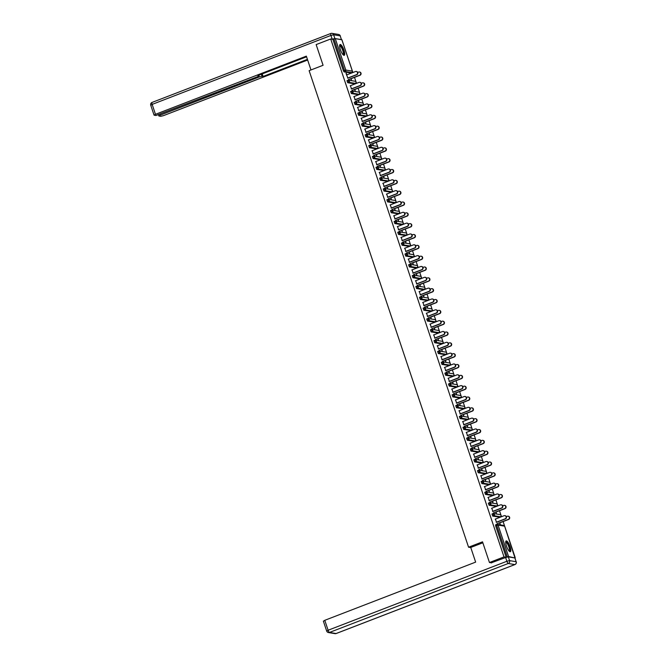 <?xml version="1.0" encoding="UTF-8"?>
<svg xmlns="http://www.w3.org/2000/svg" width="667" height="667" viewBox="0 0 667 667"><rect width="100%" height="100%" fill="white"/><g stroke="black" fill="none" stroke-linecap="round" stroke-linejoin="round"><path stroke-width="1" d="M510.072 546.623A5.786 1.601 68.9 0 0 506.186 540.929A5.786 1.601 68.9 0 0 506.453 546.015A5.786 1.601 68.9 0 0 510.347 551.717A5.786 1.601 68.9 0 0 510.072 546.623M343.98 50.225A5.786 1.601 68.9 0 0 340.087 44.522A5.786 1.601 68.9 0 0 340.362 49.616A5.786 1.601 68.9 0 0 344.255 55.311A5.786 1.601 68.9 0 0 343.98 50.225M515.308 558.963L503.126 521.561M501.501 516.708L499.5 510.73M497.882 505.869L495.881 499.891M494.255 495.039L492.254 489.061M490.629 484.209L488.628 478.222M487.002 473.37L485.001 467.392M483.375 462.539L481.374 456.562M479.756 451.709L477.755 445.723M476.13 440.87L474.129 434.892M472.503 430.04L470.502 424.054M468.876 419.201L466.875 413.223M465.258 408.371L463.257 402.393M461.631 397.54L459.63 391.554M458.004 386.702L456.003 380.724M454.377 375.871L452.376 369.893M450.759 365.032L448.758 359.054M447.132 354.202L445.131 348.224M443.505 343.372L441.504 337.385M439.878 332.533L437.877 326.555M436.251 321.702L434.25 315.724M432.633 310.872L430.632 304.886M429.006 300.033L427.005 294.055M425.379 289.203L423.378 283.225M421.752 278.364L419.751 272.386M418.134 267.534L416.133 261.556M414.507 256.703L412.506 250.717M410.88 245.865L408.879 239.887M407.254 235.034L405.253 229.056M403.635 224.195L401.634 218.217M400.008 213.365L398.007 207.387M396.381 202.535L394.38 196.548M392.755 191.696L390.754 185.718M389.128 180.865L387.127 174.887M385.509 170.035L383.508 164.049M381.883 159.196L379.882 153.218M378.256 148.366L376.255 142.388M374.629 137.527L372.628 131.549M371.01 126.697L369.009 120.719M367.384 115.866L365.383 109.88M363.757 105.027L361.756 99.049M360.13 94.197L358.129 88.219M356.512 83.358L354.51 77.38M352.885 72.528L342.304 40.92M491.696 562.898L489.453 562.523L482.524 541.829L468.567 547.207L470.785 547.582M468.567 547.207L309.121 70.669L323.078 65.283L316.15 44.589L330.707 38.978L332.875 39.345L343.405 70.802L344.464 70.394L333.942 38.928L332.875 39.345M333.942 38.928L335.284 38.603L341.879 39.795M489.453 562.523L504.002 556.903L330.707 38.978M514.791 557.954L508.579 556.536L506.178 557.27L504.002 556.903M347.849 77.997L346.015 73.378M350.842 78.631L351.426 80.374L351.142 78.681M346.807 74.871L346.273 73.278M499.375 517.142L492.721 516.075L491.971 513.999L492.996 513.623M506.178 557.27L495.648 525.813L495.598 524.829L496.615 524.454M350.759 72.961L344.097 71.903L343.405 70.802M491.796 508.221L492.846 511.347M495.839 511.973L496.415 513.715L496.14 512.023M492.129 495.473L485.468 494.414L484.726 492.329L485.743 491.954M484.55 486.551L485.593 489.678M488.586 490.303L489.47 492.096L488.886 490.353M484.876 473.812L478.222 472.745L477.472 470.66L478.497 470.285M477.297 464.882L478.347 468.009M481.332 468.643L482.224 470.435L481.641 468.693M477.63 452.143L470.969 451.075L470.218 448.999L471.244 448.616M470.052 443.213L471.094 446.34M474.087 446.973L474.971 448.766L474.387 447.023M470.377 430.473L463.723 429.406L462.973 427.33L463.999 426.955M462.798 421.552L463.848 424.671M466.833 425.304L467.717 427.097L467.142 425.354M463.131 408.804L456.47 407.745L455.719 405.661L456.745 405.286M455.553 399.883L456.595 403.01M459.588 403.635L460.172 405.378L459.888 403.685M455.878 387.143L449.224 386.076L448.474 383.992L449.491 383.617M448.299 378.214L449.35 381.341M452.334 381.974L453.218 383.767L452.643 382.024M448.633 365.474L441.971 364.407L441.221 362.331L442.246 361.948M441.054 356.545L442.096 359.671M445.089 360.305L445.973 362.098L445.389 360.355M441.379 343.805L434.726 342.738L433.975 340.662L434.992 340.278M433.8 334.884L434.842 338.002M437.835 338.636L438.419 340.378L438.136 338.686M434.134 322.136L427.472 321.077L426.722 318.993L427.747 318.618M426.547 313.215L427.597 316.341M430.59 316.967L431.174 318.709L430.89 317.017M426.88 300.475L420.227 299.408L419.476 297.324L420.493 296.948M419.301 291.546L420.343 294.672M423.337 295.298L423.92 297.04L423.637 295.356M419.635 278.806L412.973 277.739L412.223 275.663L413.248 275.279M412.048 269.877L413.098 273.003M416.091 273.637L416.975 275.429L416.391 273.687M412.381 257.137L405.719 256.07L404.977 253.994L405.995 253.61M404.802 248.216L405.844 251.334M408.838 251.968L409.721 253.76L409.138 252.018M405.127 235.468L398.474 234.4L397.724 232.324L398.749 231.949M397.549 226.547L398.599 229.673M401.592 230.298L402.476 232.091L401.893 230.348M397.882 213.799L391.221 212.74L390.478 210.655L391.496 210.28M390.303 204.877L391.346 208.004M394.339 208.629L395.223 210.422L394.639 208.679M390.629 192.138L383.975 191.07L383.225 188.994L384.25 188.611M383.05 183.208L384.1 186.335M387.093 186.968L387.669 188.711L387.394 187.018M383.383 170.469L376.722 169.401L375.98 167.325L376.997 166.942M375.804 161.539L376.847 164.666M379.84 165.299L380.423 167.042L380.14 165.349M376.13 148.799L369.476 147.732L368.726 145.656L369.751 145.281M368.551 139.878L369.601 142.996M372.586 143.63L373.17 145.373L372.895 143.68M368.884 127.13L362.223 126.071L361.472 123.987L362.498 123.612M361.306 118.209L362.348 121.336M365.341 121.961L365.925 123.703L365.641 122.011M361.631 105.469L354.977 104.402L354.227 102.318L355.253 101.943M354.052 96.54L355.102 99.666M358.087 100.3L358.971 102.093L358.396 100.35M354.385 83.8L347.724 82.733L346.973 80.657L347.999 80.273M354.469 89.461L355.353 91.254L354.769 89.511M350.425 85.709L351.476 88.836M358.004 94.631L351.351 93.563L350.6 91.487L351.626 91.112M361.714 111.131L362.598 112.923L362.014 111.181M357.679 107.379L358.721 110.497M365.258 116.3L358.596 115.233L357.854 113.157L358.871 112.773M368.968 132.8L369.551 134.542L369.268 132.85M364.924 129.039L365.975 132.166M372.511 137.969L365.849 136.902L365.099 134.826L366.125 134.442M376.213 154.469L376.797 156.203L376.513 154.519M372.178 150.709L373.22 153.835M379.756 159.638L373.103 158.571L372.353 156.487L373.37 156.111M383.467 176.13L384.05 177.872L383.767 176.18M379.431 172.378L380.473 175.504M387.01 181.299L380.348 180.24L379.598 178.156L380.624 177.781M390.712 197.799L391.296 199.541L391.012 197.849M386.677 194.047L387.719 197.165M394.255 202.968L387.602 201.901L386.852 199.825L387.869 199.441M397.966 219.468L398.549 221.211L398.266 219.518M393.93 215.708L394.972 218.834M401.509 224.637L394.847 223.57L394.097 221.494L395.122 221.111M405.211 241.137L406.095 242.93L405.519 241.187M401.175 237.377L402.226 240.504M408.754 246.306L402.101 245.239L401.351 243.155L402.376 242.78M412.464 262.798L413.348 264.591L412.765 262.848M408.429 259.046L409.471 262.173M416.008 267.967L409.346 266.908L408.596 264.824L409.621 264.449M419.71 284.467L420.293 286.21L420.018 284.517M415.674 280.715L416.725 283.834M423.253 289.636L416.6 288.569L415.849 286.493L416.875 286.118M426.963 306.136L427.547 307.879L427.264 306.186M422.928 302.376L423.97 305.503M430.507 311.306L423.845 310.238L423.103 308.162L424.12 307.779M434.217 327.805L434.792 329.548L434.517 327.856M430.173 324.045L431.224 327.172M437.752 332.975L431.099 331.908L430.348 329.832L431.374 329.448M441.462 349.466L442.346 351.259L441.762 349.516M437.427 345.714L438.469 348.841M445.006 354.636L438.344 353.577L437.602 351.492L438.619 351.117M448.716 371.135L449.291 372.878L449.016 371.185M444.672 367.384L445.723 370.51M452.251 376.305L445.598 375.238L444.847 373.161L445.873 372.786M455.961 392.805L456.545 394.547L456.261 392.855M451.926 389.044L452.968 392.171M459.505 397.974L452.843 396.907L452.101 394.831L453.118 394.447M463.215 414.474L463.798 416.216L463.515 414.524M459.171 410.714L460.222 413.84M466.758 419.643L460.097 418.576L459.346 416.5L460.372 416.116M470.46 436.135L471.044 437.877L470.76 436.193M466.425 432.383L467.467 435.509M474.004 441.304L467.35 440.245L466.6 438.161L467.617 437.785M477.714 457.804L478.598 459.596L478.014 457.854M473.67 454.052L474.721 457.178M481.257 462.973L474.596 461.906L473.845 459.83L474.871 459.455M484.959 479.473L485.843 481.266L485.259 479.523M480.924 475.721L481.966 478.839M488.502 484.642L481.849 483.575L481.099 481.499L482.116 481.115M492.213 501.142L493.096 502.935L492.513 501.192M488.177 497.382L489.219 500.508M495.756 506.311L489.094 505.244L488.344 503.168L489.37 502.785M499.458 522.811L500.342 524.604L499.758 522.861M495.423 519.051L496.465 522.178M356.378 71.494A1.667 1.584 99.5 0 1 356.778 74.721L356.478 74.671A1.667 1.584 -80.5 0 0 356.236 71.461A1.667 1.584 -80.5 0 0 355.436 71.544L346.548 74.971M356.778 74.721L347.899 78.147M356.478 74.671L347.599 78.097M359.605 72.036A1.667 1.584 99.5 0 1 360.005 75.263L359.705 75.213A1.667 1.584 -80.5 0 0 359.455 72.003A1.667 1.584 -80.5 0 0 358.654 72.086L357.704 72.453M348.374 79.581L359.705 75.213M350.892 78.781L360.005 75.263M339.611 45.648A5.002 1.384 -111.1 0 1 341.812 47.282A5.002 1.384 -111.1 0 1 343.78 52.693A5.002 1.384 -111.1 0 1 343.138 54.794M342.946 54.586A4.636 1.284 68.9 0 0 342.971 54.577A4.636 1.284 68.9 0 0 343.288 52.635A4.636 1.284 68.9 0 0 341.671 47.982A4.636 1.284 68.9 0 0 339.636 45.931A4.636 1.284 68.9 0 0 339.611 45.94M343.922 55.319A5.745 1.592 68.9 0 0 344.097 53.077A5.745 1.592 68.9 0 0 342.296 47.691A5.745 1.592 68.9 0 0 339.837 44.739M505.711 542.054A5.002 1.384 -111.1 0 1 508.304 544.405A5.002 1.384 -111.1 0 1 509.88 549.174A5.002 1.384 -111.1 0 1 509.238 551.2M509.038 550.984A4.636 1.284 68.9 0 0 509.071 550.975A4.636 1.284 68.9 0 0 507.929 544.697A4.636 1.284 68.9 0 0 505.736 542.329A4.636 1.284 68.9 0 0 505.703 542.346M510.013 551.726A5.745 1.592 68.9 0 0 508.387 544.097A5.745 1.592 68.9 0 0 505.928 541.145M310.972 69.952L306.345 56.128L155.478 114.324L154.069 115.149L155.945 115.508L257.662 76.655L259.079 75.83L258.779 75.229M306.57 56.795L257.871 75.579L258.963 75.763M334.884 38.528L341.446 39.628L340.195 35.876L333.633 34.776L334.884 38.528L332.108 39.211M160.013 114.324L160.28 115.133L158.988 116.016L160.747 116.308L163.44 115.658L307.654 60.022M261.322 74.254L261.998 76.28L263.09 76.455L307.429 59.355M261.998 76.28L259.313 76.93L258.996 75.98M160.28 115.133L259.313 76.93M340.312 35.935A2.226 2.226 0 0 0 338.569 34.451A2.226 2.109 -80.5 0 1 340.195 35.876L341.446 39.628M262.231 73.904L263.09 76.455M482.85 542.788L470.744 547.457L475.646 562.114L324.779 620.31L328.106 630.24L506.887 561.272L505.628 557.52L491.271 562.823M514.882 557.971L508.321 556.87L509.571 560.622L516.141 561.722L514.882 557.971L516.141 561.722A2.226 2.109 -80.5 0 1 514.841 564.574L508.279 563.473L329.498 632.441L336.06 633.542L514.841 564.574A2.226 0.617 68.9 0 0 514.949 564.565A2.226 0.617 68.9 0 0 515.041 564.482M323.487 621.194L324.779 620.31M505.628 557.52L508.321 556.87M360.005 82.333A1.667 1.584 99.5 0 1 360.405 85.551L360.105 85.501A1.667 1.584 -80.5 0 0 359.855 82.299A1.667 1.584 -80.5 0 0 359.054 82.374L350.175 85.801M360.405 85.551L351.526 88.978M360.105 85.501L351.226 88.928M363.632 93.163A1.667 1.584 99.5 0 1 364.032 96.39L363.732 96.34A1.667 1.584 -80.5 0 0 363.482 93.13A1.667 1.584 -80.5 0 0 362.681 93.213L353.802 96.64M364.032 96.39L355.144 99.817M363.732 96.34L354.844 99.767M367.259 103.994A1.667 1.584 99.5 0 1 367.659 107.22L367.35 107.17A1.667 1.584 -80.5 0 0 367.108 103.96A1.667 1.584 -80.5 0 0 366.308 104.044L357.429 107.47M367.659 107.22L358.771 110.647M367.35 107.17L358.471 110.597M370.885 114.832A1.667 1.584 99.5 0 1 371.277 118.051L370.977 118.001A1.667 1.584 -80.5 0 0 370.735 114.799A1.667 1.584 -80.5 0 0 369.935 114.882L361.047 118.309M371.277 118.051L362.398 121.477M370.977 118.001L362.098 121.427M374.504 125.663A1.667 1.584 99.5 0 1 374.904 128.889L374.604 128.839A1.667 1.584 -80.5 0 0 374.354 125.629A1.667 1.584 -80.5 0 0 373.562 125.713L364.674 129.14M374.904 128.889L366.025 132.316M374.604 128.839L365.724 132.266M363.232 82.866A1.667 1.584 99.5 0 1 363.632 86.093L363.332 86.043A1.667 1.584 -80.5 0 0 363.081 82.833A1.667 1.584 -80.5 0 0 362.281 82.916L361.331 83.283M352.001 90.412L363.332 86.043M354.519 89.611L363.632 86.093M366.858 93.705A1.667 1.584 99.5 0 1 367.259 96.932L366.95 96.882A1.667 1.584 -80.5 0 0 366.708 93.672A1.667 1.584 -80.5 0 0 365.908 93.755L364.957 94.122M355.628 101.251L366.95 96.882M358.137 100.442L367.259 96.932M370.477 104.536A1.667 1.584 99.5 0 1 370.877 107.762L370.577 107.712A1.667 1.584 -80.5 0 0 370.335 104.502A1.667 1.584 -80.5 0 0 369.535 104.586L368.576 104.952M359.255 112.081L370.577 107.712M361.764 111.281L370.877 107.762M374.104 115.374A1.667 1.584 99.5 0 1 374.504 118.593L374.204 118.543A1.667 1.584 -80.5 0 0 373.954 115.341A1.667 1.584 -80.5 0 0 373.161 115.416L372.203 115.791M362.881 122.911L374.204 118.543M365.391 122.111L374.504 118.593M377.73 126.205A1.667 1.584 99.5 0 1 378.131 129.431L377.83 129.381A1.667 1.584 -80.5 0 0 377.58 126.171A1.667 1.584 -80.5 0 0 376.78 126.255L375.829 126.622M366.5 133.75L377.83 129.381M369.018 132.941L378.131 129.431M378.131 136.493A1.667 1.584 99.5 0 1 378.531 139.72L378.231 139.67A1.667 1.584 -80.5 0 0 377.981 136.46A1.667 1.584 -80.5 0 0 377.18 136.543L368.301 139.97M378.531 139.72L369.651 143.147M378.231 139.67L369.343 143.097M381.357 137.035A1.667 1.584 99.5 0 1 381.757 140.262L381.449 140.212A1.667 1.584 -80.5 0 0 381.207 137.002A1.667 1.584 -80.5 0 0 380.407 137.085L379.456 137.452M370.127 144.581L381.449 140.212M372.636 143.78L381.757 140.262M381.757 147.332A1.667 1.584 99.5 0 1 382.158 150.559L381.858 150.509A1.667 1.584 -80.5 0 0 381.607 147.299A1.667 1.584 -80.5 0 0 380.807 147.382L371.928 150.809M382.158 150.559L373.27 153.985M381.858 150.509L372.97 153.935M384.984 147.874A1.667 1.584 99.5 0 1 385.376 151.101L385.076 151.042A1.667 1.584 -80.5 0 0 384.834 147.841A1.667 1.584 -80.5 0 0 384.034 147.924L383.075 148.291M373.753 155.411L385.076 151.042M376.263 154.611L385.376 151.101M385.384 158.162A1.667 1.584 99.5 0 1 385.776 161.389L385.476 161.339A1.667 1.584 -80.5 0 0 385.234 158.129A1.667 1.584 -80.5 0 0 384.434 158.212L375.554 161.639M385.776 161.389L376.897 164.816M385.476 161.339L376.597 164.766M388.603 158.704A1.667 1.584 99.5 0 1 389.003 161.931L388.703 161.881A1.667 1.584 -80.5 0 0 388.452 158.671A1.667 1.584 -80.5 0 0 387.66 158.754L386.702 159.121M377.38 166.25L388.703 161.881M379.89 165.449L389.003 161.931M389.003 169.001A1.667 1.584 99.5 0 1 389.403 172.219L389.103 172.169A1.667 1.584 -80.5 0 0 388.853 168.968A1.667 1.584 -80.5 0 0 388.061 169.051L379.173 172.47M389.403 172.219L380.523 175.646M389.103 172.169L380.223 175.596M392.229 169.535A1.667 1.584 99.5 0 1 392.63 172.761L392.329 172.711A1.667 1.584 -80.5 0 0 392.079 169.51A1.667 1.584 -80.5 0 0 391.279 169.585L390.328 169.952M380.999 177.08L392.329 172.711M383.517 176.28L392.63 172.761M392.63 179.832A1.667 1.584 99.5 0 1 393.03 183.058L392.73 183.008A1.667 1.584 -80.5 0 0 392.479 179.798A1.667 1.584 -80.5 0 0 391.679 179.882L382.8 183.308M393.03 183.058L384.15 186.485M392.73 183.008L383.842 186.435M395.856 180.373A1.667 1.584 99.5 0 1 396.256 183.6L395.956 183.55A1.667 1.584 -80.5 0 0 395.706 180.34A1.667 1.584 -80.5 0 0 394.906 180.423L393.955 180.79M384.626 187.919L395.956 183.55M387.135 187.11L396.256 183.6M396.256 190.662A1.667 1.584 99.5 0 1 396.657 193.889L396.356 193.839A1.667 1.584 -80.5 0 0 396.106 190.629A1.667 1.584 -80.5 0 0 395.306 190.712L386.426 194.139M396.657 193.889L387.769 197.315M396.356 193.839L387.469 197.265M399.483 191.204A1.667 1.584 99.5 0 1 399.875 194.43L399.575 194.38A1.667 1.584 -80.5 0 0 399.333 191.171A1.667 1.584 -80.5 0 0 398.532 191.254L397.582 191.621M388.252 198.749L399.575 194.38M390.762 197.949L399.875 194.43M399.883 201.501A1.667 1.584 99.5 0 1 400.283 204.727L399.975 204.669A1.667 1.584 -80.5 0 0 399.733 201.467A1.667 1.584 -80.5 0 0 398.933 201.551L390.053 204.977M400.283 204.727L391.396 208.154M399.975 204.669L391.095 208.096M403.101 202.043A1.667 1.584 99.5 0 1 403.502 205.261L403.202 205.211A1.667 1.584 -80.5 0 0 402.951 202.009A1.667 1.584 -80.5 0 0 402.159 202.093L401.2 202.46M391.879 209.58L403.202 205.211M394.389 208.779L403.502 205.261M403.502 212.331A1.667 1.584 99.5 0 1 403.902 215.558L403.602 215.508A1.667 1.584 -80.5 0 0 403.352 212.298A1.667 1.584 -80.5 0 0 402.56 212.381L393.672 215.808M403.902 215.558L395.022 218.984M403.602 215.508L394.722 218.934M406.728 212.873A1.667 1.584 99.5 0 1 407.128 216.1L406.828 216.05A1.667 1.584 -80.5 0 0 406.578 212.84A1.667 1.584 -80.5 0 0 405.778 212.923L404.827 213.29M395.498 220.418L406.828 216.05M398.016 219.618L407.128 216.1M407.128 223.17A1.667 1.584 99.5 0 1 407.529 226.388L407.229 226.338A1.667 1.584 -80.5 0 0 406.978 223.137A1.667 1.584 -80.5 0 0 406.178 223.212L397.299 226.638M407.529 226.388L398.649 229.815M407.229 226.338L398.349 229.765M410.355 223.703A1.667 1.584 99.5 0 1 410.755 226.93L410.455 226.88A1.667 1.584 -80.5 0 0 410.205 223.67A1.667 1.584 -80.5 0 0 409.405 223.753L408.454 224.12M399.124 231.249L410.455 226.88M401.642 230.448L410.755 226.93M410.755 234A1.667 1.584 99.5 0 1 411.155 237.227L410.855 237.177A1.667 1.584 -80.5 0 0 410.605 233.967A1.667 1.584 -80.5 0 0 409.805 234.05L400.925 237.477M411.155 237.227L402.268 240.654M410.855 237.177L401.968 240.604M413.982 234.542A1.667 1.584 99.5 0 1 414.382 237.769L414.074 237.719A1.667 1.584 -80.5 0 0 413.832 234.509A1.667 1.584 -80.5 0 0 413.031 234.592L412.081 234.959M402.751 242.088L414.074 237.719M405.261 241.279L414.382 237.769M414.382 244.831A1.667 1.584 99.5 0 1 414.782 248.057L414.474 248.007A1.667 1.584 -80.5 0 0 414.232 244.797A1.667 1.584 -80.5 0 0 413.432 244.881L404.552 248.307M414.782 248.057L405.895 251.484M414.474 248.007L405.594 251.434M417.6 245.373A1.667 1.584 99.5 0 1 418.001 248.599L417.7 248.549A1.667 1.584 -80.5 0 0 417.459 245.339A1.667 1.584 -80.5 0 0 416.658 245.423L415.699 245.79M406.378 252.918L417.7 248.549M408.888 252.118L418.001 248.599M418.001 255.669A1.667 1.584 99.5 0 1 418.401 258.888L418.101 258.838A1.667 1.584 -80.5 0 0 417.859 255.636A1.667 1.584 -80.5 0 0 417.058 255.719L408.171 259.146M418.401 258.888L409.521 262.314M418.101 258.838L409.221 262.264M421.227 256.211A1.667 1.584 99.5 0 1 421.627 259.43L421.327 259.38A1.667 1.584 -80.5 0 0 421.077 256.178A1.667 1.584 -80.5 0 0 420.285 256.253L419.326 256.628M410.005 263.748L421.327 259.38M412.514 262.948L421.627 259.43M421.627 266.5A1.667 1.584 99.5 0 1 422.028 269.726L421.727 269.676A1.667 1.584 -80.5 0 0 421.477 266.466A1.667 1.584 -80.5 0 0 420.685 266.55L411.797 269.977M422.028 269.726L413.148 273.153M421.727 269.676L412.848 273.103M424.854 267.042A1.667 1.584 99.5 0 1 425.254 270.268L424.954 270.218A1.667 1.584 -80.5 0 0 424.704 267.008A1.667 1.584 -80.5 0 0 423.904 267.092L422.953 267.459M413.623 274.587L424.954 270.218M416.141 273.778L425.254 270.268M425.254 277.33A1.667 1.584 99.5 0 1 425.654 280.557L425.354 280.507A1.667 1.584 -80.5 0 0 425.104 277.297A1.667 1.584 -80.5 0 0 424.304 277.38L415.424 280.807M425.654 280.557L416.775 283.984M425.354 280.507L416.466 283.934M428.481 277.872A1.667 1.584 99.5 0 1 428.881 281.099L428.573 281.049A1.667 1.584 -80.5 0 0 428.331 277.839A1.667 1.584 -80.5 0 0 427.53 277.922L426.58 278.289M417.25 285.418L428.573 281.049M419.76 284.617L428.881 281.099M428.881 288.169A1.667 1.584 99.5 0 1 429.281 291.396L428.973 291.346A1.667 1.584 -80.5 0 0 428.731 288.136A1.667 1.584 -80.5 0 0 427.931 288.219L419.051 291.646M429.281 291.396L420.393 294.822M428.973 291.346L420.093 294.772M432.108 288.711A1.667 1.584 99.5 0 1 432.499 291.929L432.199 291.879A1.667 1.584 -80.5 0 0 431.958 288.678A1.667 1.584 -80.5 0 0 431.157 288.761L430.198 289.128M420.877 296.248L432.199 291.879M423.387 295.448L432.499 291.929M432.508 298.999A1.667 1.584 99.5 0 1 432.9 302.226L432.6 302.176A1.667 1.584 -80.5 0 0 432.358 298.966A1.667 1.584 -80.5 0 0 431.557 299.049L422.67 302.476M432.9 302.226L424.02 305.653M432.6 302.176L423.72 305.603M435.726 299.541A1.667 1.584 99.5 0 1 436.126 302.768L435.826 302.718A1.667 1.584 -80.5 0 0 435.576 299.508A1.667 1.584 -80.5 0 0 434.784 299.591L433.825 299.958M424.504 307.087L435.826 302.718M427.013 306.286L436.126 302.768M436.126 309.838A1.667 1.584 99.5 0 1 436.526 313.056L436.226 313.006A1.667 1.584 -80.5 0 0 435.976 309.805A1.667 1.584 -80.5 0 0 435.184 309.888L426.296 313.307M436.526 313.056L427.647 316.483M436.226 313.006L427.347 316.433M439.353 310.372A1.667 1.584 99.5 0 1 439.753 313.598L439.453 313.548A1.667 1.584 -80.5 0 0 439.203 310.338A1.667 1.584 -80.5 0 0 438.402 310.422L437.452 310.789M428.122 317.917L439.453 313.548M430.64 317.117L439.753 313.598M439.753 320.669A1.667 1.584 99.5 0 1 440.153 323.895L439.853 323.845A1.667 1.584 -80.5 0 0 439.603 320.635A1.667 1.584 -80.5 0 0 438.803 320.719L429.923 324.145M440.153 323.895L431.274 327.322M439.853 323.845L430.965 327.272M442.98 321.211A1.667 1.584 99.5 0 1 443.38 324.437L443.08 324.387A1.667 1.584 -80.5 0 0 442.83 321.177A1.667 1.584 -80.5 0 0 442.029 321.261L441.079 321.627M431.749 328.756L443.08 324.387M434.259 327.947L443.38 324.437M443.38 331.499A1.667 1.584 99.5 0 1 443.78 334.726L443.48 334.676A1.667 1.584 -80.5 0 0 443.23 331.466A1.667 1.584 -80.5 0 0 442.429 331.549L433.55 334.976M443.78 334.726L434.892 338.152M443.48 334.676L434.592 338.102M446.607 332.041A1.667 1.584 99.5 0 1 446.998 335.268L446.698 335.218A1.667 1.584 -80.5 0 0 446.456 332.008A1.667 1.584 -80.5 0 0 445.656 332.091L444.706 332.458M435.376 339.586L446.698 335.218M437.886 338.786L446.998 335.268M447.007 342.338A1.667 1.584 99.5 0 1 447.399 345.564L447.098 345.506A1.667 1.584 -80.5 0 0 446.857 342.304A1.667 1.584 -80.5 0 0 446.056 342.388L437.177 345.814M447.399 345.564L438.519 348.991M447.098 345.506L438.219 348.933M450.225 342.88A1.667 1.584 99.5 0 1 450.625 346.098L450.325 346.048A1.667 1.584 -80.5 0 0 450.075 342.846A1.667 1.584 -80.5 0 0 449.283 342.93L448.324 343.297M439.003 350.417L450.325 346.048M441.512 349.616L450.625 346.098M450.625 353.168A1.667 1.584 99.5 0 1 451.025 356.395L450.725 356.345A1.667 1.584 -80.5 0 0 450.475 353.135A1.667 1.584 -80.5 0 0 449.683 353.218L440.795 356.645M451.025 356.395L442.146 359.821M450.725 356.345L441.846 359.771M453.852 353.71A1.667 1.584 99.5 0 1 454.252 356.937L453.952 356.887A1.667 1.584 -80.5 0 0 453.702 353.677A1.667 1.584 -80.5 0 0 452.901 353.76L451.951 354.127M442.621 361.256L453.952 356.887M445.139 360.455L454.252 356.937M454.252 364.007A1.667 1.584 99.5 0 1 454.652 367.225L454.352 367.175A1.667 1.584 -80.5 0 0 454.102 363.974A1.667 1.584 -80.5 0 0 453.302 364.049L444.422 367.475M454.652 367.225L445.773 370.652M454.352 367.175L445.473 370.602M457.479 364.541A1.667 1.584 99.5 0 1 457.879 367.767L457.579 367.717A1.667 1.584 -80.5 0 0 457.329 364.507A1.667 1.584 -80.5 0 0 456.528 364.591L455.578 364.957M446.248 372.086L457.579 367.717M448.766 371.286L457.879 367.767M457.879 374.837A1.667 1.584 99.5 0 1 458.279 378.064L457.979 378.014A1.667 1.584 -80.5 0 0 457.729 374.804A1.667 1.584 -80.5 0 0 456.928 374.887L448.049 378.314M458.279 378.064L449.391 381.491M457.979 378.014L449.091 381.441M461.105 375.379A1.667 1.584 99.5 0 1 461.506 378.606L461.197 378.548A1.667 1.584 -80.5 0 0 460.955 375.346A1.667 1.584 -80.5 0 0 460.155 375.429L459.204 375.796M449.875 382.925L461.197 378.548M452.384 382.116L461.506 378.606M461.506 385.668A1.667 1.584 99.5 0 1 461.906 388.894L461.597 388.844A1.667 1.584 -80.5 0 0 461.356 385.634A1.667 1.584 -80.5 0 0 460.555 385.718L451.676 389.144M461.906 388.894L453.018 392.321M461.597 388.844L452.718 392.271M464.724 386.21A1.667 1.584 99.5 0 1 465.124 389.436L464.824 389.386A1.667 1.584 -80.5 0 0 464.582 386.176A1.667 1.584 -80.5 0 0 463.782 386.26L462.823 386.627M453.502 393.755L464.824 389.386M456.011 392.955L465.124 389.436M465.124 396.506A1.667 1.584 99.5 0 1 465.524 399.725L465.224 399.675A1.667 1.584 -80.5 0 0 464.982 396.473A1.667 1.584 -80.5 0 0 464.182 396.557L455.294 399.983M465.524 399.725L456.645 403.151M465.224 399.675L456.345 403.101M468.351 397.048A1.667 1.584 99.5 0 1 468.751 400.267L468.451 400.217A1.667 1.584 -80.5 0 0 468.201 397.015A1.667 1.584 -80.5 0 0 467.4 397.09L466.45 397.465M457.12 404.586L468.451 400.217M459.638 403.785L468.751 400.267M468.751 407.337A1.667 1.584 99.5 0 1 469.151 410.564L468.851 410.513A1.667 1.584 -80.5 0 0 468.601 407.304A1.667 1.584 -80.5 0 0 467.809 407.387L458.921 410.814M469.151 410.564L460.272 413.99M468.851 410.513L459.972 413.94M471.978 407.879A1.667 1.584 99.5 0 1 472.378 411.105L472.078 411.055A1.667 1.584 -80.5 0 0 471.827 407.845A1.667 1.584 -80.5 0 0 471.027 407.929L470.077 408.296M460.747 415.424L472.078 411.055M463.265 414.616L472.378 411.105M472.378 418.167A1.667 1.584 99.5 0 1 472.778 421.394L472.478 421.344A1.667 1.584 -80.5 0 0 472.228 418.134A1.667 1.584 -80.5 0 0 471.427 418.217L462.548 421.644M472.778 421.394L463.898 424.821M472.478 421.344L463.59 424.771M475.604 418.709A1.667 1.584 99.5 0 1 476.005 421.936L475.696 421.886A1.667 1.584 -80.5 0 0 475.454 418.676A1.667 1.584 -80.5 0 0 474.654 418.759L473.703 419.126M464.374 426.255L475.696 421.886M466.883 425.454L476.005 421.936M476.005 429.006A1.667 1.584 99.5 0 1 476.405 432.233L476.096 432.183A1.667 1.584 -80.5 0 0 475.854 428.973A1.667 1.584 -80.5 0 0 475.054 429.056L466.175 432.483M476.405 432.233L467.517 435.659M476.096 432.183L467.217 435.609M479.231 429.548A1.667 1.584 99.5 0 1 479.623 432.766L479.323 432.716A1.667 1.584 -80.5 0 0 479.081 429.515A1.667 1.584 -80.5 0 0 478.281 429.598L477.322 429.965M468.001 437.085L479.323 432.716M470.51 436.285L479.623 432.766M479.631 439.836A1.667 1.584 99.5 0 1 480.023 443.063L479.723 443.013A1.667 1.584 -80.5 0 0 479.481 439.803A1.667 1.584 -80.5 0 0 478.681 439.887L469.793 443.313M480.023 443.063L471.144 446.49M479.723 443.013L470.844 446.44M482.85 440.378A1.667 1.584 99.5 0 1 483.25 443.605L482.95 443.555A1.667 1.584 -80.5 0 0 482.7 440.345A1.667 1.584 -80.5 0 0 481.907 440.428L480.949 440.795M471.627 447.924L482.95 443.555M474.137 447.123L483.25 443.605M483.25 450.675A1.667 1.584 99.5 0 1 483.65 453.893L483.35 453.843A1.667 1.584 -80.5 0 0 483.1 450.642A1.667 1.584 -80.5 0 0 482.308 450.717L473.42 454.144M483.65 453.893L474.771 457.32M483.35 453.843L474.47 457.27M486.476 451.209A1.667 1.584 99.5 0 1 486.877 454.435L486.577 454.385A1.667 1.584 -80.5 0 0 486.326 451.175A1.667 1.584 -80.5 0 0 485.526 451.259L484.576 451.626M475.246 458.754L486.577 454.385M477.764 457.954L486.877 454.435M486.877 461.506A1.667 1.584 99.5 0 1 487.277 464.732L486.977 464.682A1.667 1.584 -80.5 0 0 486.727 461.472A1.667 1.584 -80.5 0 0 485.926 461.556L477.047 464.982M487.277 464.732L478.397 468.159M486.977 464.682L478.089 468.109M490.103 462.048A1.667 1.584 99.5 0 1 490.503 465.274L490.203 465.224A1.667 1.584 -80.5 0 0 489.953 462.014A1.667 1.584 -80.5 0 0 489.153 462.098L488.202 462.464M478.873 469.593L490.203 465.224M481.382 468.784L490.503 465.274M490.503 472.336A1.667 1.584 99.5 0 1 490.904 475.563L490.604 475.513A1.667 1.584 -80.5 0 0 490.353 472.303A1.667 1.584 -80.5 0 0 489.553 472.386L480.674 475.813M490.904 475.563L482.016 478.989M490.604 475.513L481.716 478.939M493.73 472.878A1.667 1.584 99.5 0 1 494.122 476.105L493.822 476.055A1.667 1.584 -80.5 0 0 493.58 472.845A1.667 1.584 -80.5 0 0 492.78 472.928L491.829 473.295M482.499 480.423L493.822 476.055M485.009 479.623L494.122 476.105M494.13 483.175A1.667 1.584 99.5 0 1 494.522 486.401L494.222 486.343A1.667 1.584 -80.5 0 0 493.98 483.141A1.667 1.584 -80.5 0 0 493.18 483.225L484.3 486.652M494.522 486.401L485.643 489.82M494.222 486.343L485.343 489.77M497.349 483.717A1.667 1.584 99.5 0 1 497.749 486.935L497.449 486.885A1.667 1.584 -80.5 0 0 497.198 483.683A1.667 1.584 -80.5 0 0 496.406 483.767L495.448 484.134M486.126 491.254L497.449 486.885M488.636 490.453L497.749 486.935M497.749 494.005A1.667 1.584 99.5 0 1 498.149 497.232L497.849 497.182A1.667 1.584 -80.5 0 0 497.599 493.972A1.667 1.584 -80.5 0 0 496.807 494.055L487.919 497.482M498.149 497.232L489.27 500.659M497.849 497.182L488.969 500.609M500.975 494.547A1.667 1.584 99.5 0 1 501.376 497.774L501.075 497.724A1.667 1.584 -80.5 0 0 500.825 494.514A1.667 1.584 -80.5 0 0 500.025 494.597L499.074 494.964M489.745 502.093L501.075 497.724M492.263 501.292L501.376 497.774M501.376 504.836A1.667 1.584 99.5 0 1 501.776 508.062L501.476 508.012A1.667 1.584 -80.5 0 0 501.225 504.811A1.667 1.584 -80.5 0 0 500.425 504.886L491.546 508.312M501.776 508.062L492.896 511.489M501.476 508.012L492.588 511.439M504.602 505.378A1.667 1.584 99.5 0 1 505.002 508.604L504.702 508.554A1.667 1.584 -80.5 0 0 504.452 505.344A1.667 1.584 -80.5 0 0 503.652 505.428L502.701 505.794M493.372 512.923L504.702 508.554M495.881 512.123L505.002 508.604M505.002 515.674A1.667 1.584 99.5 0 1 505.403 518.901L505.102 518.851A1.667 1.584 -80.5 0 0 504.852 515.641A1.667 1.584 -80.5 0 0 504.052 515.724L495.172 519.151M505.403 518.901L496.515 522.328M505.102 518.851L496.215 522.278M508.229 516.216A1.667 1.584 99.5 0 1 508.629 519.443L508.321 519.385A1.667 1.584 -80.5 0 0 508.079 516.183A1.667 1.584 -80.5 0 0 507.279 516.266L506.328 516.633M496.998 523.753L508.321 519.385M499.508 522.953L508.629 519.443M335.284 38.603L345.814 70.06L352.376 71.161L341.854 39.703M350.667 73.003L351.726 72.595L345.164 71.486L344.464 70.394L345.814 70.06A1.109 1.051 99.5 0 1 345.164 71.486L344.097 71.903M351.826 72.545L351.726 72.595A1.109 1.051 99.5 0 0 352.376 71.161L352.401 71.261M515.149 557.637L504.619 526.18L498.057 525.079L508.579 556.536M507.237 556.862L496.715 525.404L495.648 525.813M504.652 526.271L504.619 526.18A1.109 1.051 -80.5 0 0 503.81 525.463L497.24 524.362A1.109 1.051 -80.5 0 1 498.057 525.079L496.715 525.404L496.715 524.42A1.109 1.051 -80.5 0 1 497.24 524.362A1.109 1.109 0 0 0 496.657 524.42L495.598 524.829M354.294 83.834L355.353 83.425A1.109 1.051 99.5 0 0 356.003 81.999A1.109 1.051 -80.5 0 0 355.186 81.282L348.624 80.182A1.109 1.051 -80.5 0 0 348.091 80.24L346.973 80.657M355.453 83.383L348.791 82.324A1.109 1.051 99.5 0 0 349.433 80.899A1.109 1.051 -80.5 0 0 348.624 80.182A1.109 1.109 0 0 0 348.041 80.24L348.791 82.324L347.724 82.733M357.912 94.672L358.979 94.255L352.409 93.155L351.351 93.563M361.539 105.503L362.606 105.094L356.036 103.994L354.977 104.402M365.166 116.333L366.225 115.925L359.663 114.824L358.596 115.233M368.793 127.172L369.851 126.755L363.29 125.654L362.223 126.071M372.411 138.002L373.478 137.594L366.917 136.493L365.849 136.902M376.038 148.833L377.105 148.424L370.535 147.324L369.476 147.732M379.665 159.671L380.732 159.263L374.162 158.162L373.103 158.571M383.292 170.502L384.35 170.093L377.789 168.993L376.722 169.401M386.91 181.341L387.977 180.924L381.416 179.823L380.348 180.24M390.537 192.171L391.604 191.762L385.034 190.662L383.975 191.07M394.164 203.001L395.231 202.593L388.661 201.492L387.602 201.901M397.79 213.84L398.849 213.432L392.288 212.323L391.221 212.74M401.417 224.671L402.476 224.262L395.915 223.162L394.847 223.57M405.036 235.501L406.103 235.092L399.533 233.992L398.474 234.4M408.663 246.34L409.73 245.931L403.16 244.831L402.101 245.239M412.289 257.17L413.348 256.762L406.787 255.661L405.719 256.07M415.916 268.009L416.975 267.592L410.413 266.492L409.346 266.908M419.535 278.839L420.602 278.431L414.04 277.33L412.973 277.739M423.161 289.67L424.229 289.261L417.659 288.161L416.6 288.569M426.788 300.509L427.847 300.1L421.286 298.999L420.227 299.408M430.415 311.339L431.474 310.93L424.912 309.83L423.845 310.238M434.034 322.178L435.101 321.761L428.539 320.66L427.472 321.077M437.66 333.008L438.728 332.6L432.158 331.499L431.099 331.908M441.287 343.838L442.354 343.43L435.784 342.329L434.726 342.738M444.914 354.677L445.973 354.269L439.411 353.16L438.344 353.577M448.541 365.508L449.6 365.099L443.038 363.999L441.971 364.407M452.159 376.338L453.226 375.93L446.657 374.829L445.598 375.238M455.786 387.177L456.853 386.768L450.283 385.668L449.224 386.076M459.413 398.007L460.472 397.599L453.91 396.498L452.843 396.907M463.04 408.846L464.099 408.429L457.537 407.329L456.47 407.745M466.658 419.676L467.725 419.268L461.164 418.167L460.097 418.576M470.285 430.507L471.352 430.098L464.782 428.998L463.723 429.406M473.912 441.346L474.971 440.937L468.409 439.836L467.35 440.245M477.539 452.176L478.598 451.767L472.036 450.667L470.969 451.075M481.157 463.015L482.224 462.598L475.663 461.497L474.596 461.906M484.784 473.845L485.851 473.437L479.281 472.336L478.222 472.745M488.411 484.676L489.478 484.267L482.908 483.166L481.849 483.575M492.038 495.514L493.096 495.097L486.535 493.997L485.468 494.414M495.664 506.345L496.723 505.936L490.162 504.836L489.094 505.244M499.283 517.175L500.35 516.767L493.78 515.666L492.721 516.075M359.079 94.214L358.979 94.255A1.109 1.051 99.5 0 0 359.63 92.83A1.109 1.051 -80.5 0 0 358.813 92.121L352.251 91.02A1.109 1.051 -80.5 0 0 351.717 91.071L350.6 91.487M353.06 91.729A1.109 1.051 -80.5 0 0 352.251 91.02A1.109 1.109 0 0 0 351.667 91.079L352.409 93.155A1.109 1.051 99.5 0 0 353.06 91.729M362.706 105.044L362.606 105.094A1.109 1.051 99.5 0 0 363.248 103.668A1.109 1.051 -80.5 0 0 362.439 102.951L355.878 101.851A1.109 1.051 -80.5 0 0 355.344 101.909L354.227 102.318M356.687 102.568A1.109 1.051 -80.5 0 0 355.878 101.851A1.109 1.109 0 0 0 355.286 101.909L356.036 103.994A1.109 1.051 99.5 0 0 356.687 102.568M366.325 115.883L366.225 115.925A1.109 1.051 99.5 0 0 366.875 114.499A1.109 1.051 -80.5 0 0 366.066 113.79L359.496 112.69A1.109 1.051 -80.5 0 0 358.963 112.74L357.854 113.157M360.313 113.398A1.109 1.051 -80.5 0 0 359.496 112.69A1.109 1.109 0 0 0 358.913 112.748L359.663 114.824A1.109 1.051 99.5 0 0 360.313 113.398M369.952 126.713L369.851 126.755A1.109 1.051 99.5 0 0 370.502 125.329A1.109 1.051 -80.5 0 0 369.685 124.621L363.123 123.52A1.109 1.051 -80.5 0 0 362.59 123.578L361.472 123.987M363.94 124.229A1.109 1.051 -80.5 0 0 363.123 123.52A1.109 1.109 0 0 0 362.54 123.578L363.29 125.654A1.109 1.051 99.5 0 0 363.94 124.229M373.578 137.552L373.478 137.594A1.109 1.051 99.5 0 0 374.129 136.168A1.109 1.051 -80.5 0 0 373.312 135.451L366.75 134.35A1.109 1.051 -80.5 0 0 366.216 134.409L365.099 134.826M367.559 135.067A1.109 1.051 -80.5 0 0 366.75 134.35A1.109 1.109 0 0 0 366.166 134.409L366.917 136.493A1.109 1.051 99.5 0 0 367.559 135.067M377.205 148.382L377.105 148.424A1.109 1.051 99.5 0 0 377.747 146.998A1.109 1.051 -80.5 0 0 376.938 146.29L370.377 145.189A1.109 1.051 -80.5 0 0 369.843 145.239L368.726 145.656M371.185 145.898A1.109 1.051 -80.5 0 0 370.377 145.189A1.109 1.109 0 0 0 369.793 145.248L370.535 147.324A1.109 1.051 99.5 0 0 371.185 145.898M380.824 159.213L380.732 159.263A1.109 1.051 99.5 0 0 381.374 157.837A1.109 1.051 -80.5 0 0 380.565 157.12L373.995 156.02A1.109 1.051 -80.5 0 0 373.462 156.078L372.353 156.487M374.812 156.728A1.109 1.051 -80.5 0 0 373.995 156.02A1.109 1.109 0 0 0 373.412 156.078L374.162 158.162A1.109 1.051 99.5 0 0 374.812 156.728M384.45 170.052L384.35 170.093A1.109 1.051 99.5 0 0 385.001 168.668A1.109 1.051 -80.5 0 0 384.192 167.959L377.622 166.85A1.109 1.051 -80.5 0 0 377.088 166.908L375.98 167.325M378.439 167.567A1.109 1.051 -80.5 0 0 377.622 166.85A1.109 1.109 0 0 0 377.038 166.917L377.789 168.993A1.109 1.051 99.5 0 0 378.439 167.567M388.077 180.882L387.977 180.924A1.109 1.051 99.5 0 0 388.628 179.498A1.109 1.051 -80.5 0 0 387.81 178.789L381.249 177.689A1.109 1.051 -80.5 0 0 380.715 177.739L379.598 178.156M382.058 178.397A1.109 1.051 -80.5 0 0 381.249 177.689A1.109 1.109 0 0 0 380.665 177.747L381.416 179.823A1.109 1.051 99.5 0 0 382.058 178.397M391.704 191.712L391.604 191.762A1.109 1.051 99.5 0 0 392.254 190.337A1.109 1.051 -80.5 0 0 391.437 189.62L384.876 188.519A1.109 1.051 -80.5 0 0 384.342 188.578L383.225 188.994M385.684 189.236A1.109 1.051 -80.5 0 0 384.876 188.519A1.109 1.109 0 0 0 384.292 188.578L385.034 190.662A1.109 1.051 99.5 0 0 385.684 189.236M395.323 202.551L395.231 202.593A1.109 1.051 99.5 0 0 395.873 201.167A1.109 1.051 -80.5 0 0 395.064 200.459L388.494 199.358A1.109 1.051 -80.5 0 0 387.969 199.408L386.852 199.825M389.311 200.067A1.109 1.051 -80.5 0 0 388.494 199.358A1.109 1.109 0 0 0 387.911 199.416L388.661 201.492A1.109 1.051 99.5 0 0 389.311 200.067M398.949 213.382L398.849 213.432A1.109 1.051 99.5 0 0 399.5 211.998A1.109 1.051 -80.5 0 0 398.691 211.289L392.121 210.188A1.109 1.051 -80.5 0 0 391.587 210.247L390.478 210.655M392.938 210.897A1.109 1.051 -80.5 0 0 392.121 210.188A1.109 1.109 0 0 0 391.537 210.247L392.288 212.323A1.109 1.051 99.5 0 0 392.938 210.897M402.576 224.22L402.476 224.262A1.109 1.051 99.5 0 0 403.126 222.836A1.109 1.051 -80.5 0 0 402.309 222.119L395.748 221.019A1.109 1.051 -80.5 0 0 395.214 221.077L394.097 221.494M396.557 221.736A1.109 1.051 -80.5 0 0 395.748 221.019A1.109 1.109 0 0 0 395.164 221.077L395.915 223.162A1.109 1.051 99.5 0 0 396.557 221.736M406.203 235.051L406.103 235.092A1.109 1.051 99.5 0 0 406.753 233.667A1.109 1.051 -80.5 0 0 405.936 232.958L399.375 231.858A1.109 1.051 -80.5 0 0 398.841 231.908L397.724 232.324M400.183 232.566A1.109 1.051 -80.5 0 0 399.375 231.858A1.109 1.109 0 0 0 398.791 231.916L399.533 233.992A1.109 1.051 99.5 0 0 400.183 232.566M409.821 245.881L409.73 245.931A1.109 1.051 99.5 0 0 410.372 244.506A1.109 1.051 -80.5 0 0 409.563 243.788L402.993 242.688A1.109 1.051 -80.5 0 0 402.468 242.746L401.351 243.155M403.81 243.405A1.109 1.051 -80.5 0 0 402.993 242.688A1.109 1.109 0 0 0 402.409 242.746L403.16 244.831A1.109 1.051 99.5 0 0 403.81 243.405M413.448 256.72L413.348 256.762A1.109 1.051 99.5 0 0 413.999 255.336A1.109 1.051 -80.5 0 0 413.19 254.627L406.62 253.527A1.109 1.051 -80.5 0 0 406.086 253.577L404.977 253.994M407.437 254.235A1.109 1.051 -80.5 0 0 406.62 253.527A1.109 1.109 0 0 0 406.036 253.585L406.787 255.661A1.109 1.051 99.5 0 0 407.437 254.235M417.075 267.55L416.975 267.592A1.109 1.051 99.5 0 0 417.625 266.166A1.109 1.051 -80.5 0 0 416.808 265.458L410.247 264.357A1.109 1.051 -80.5 0 0 409.713 264.415L408.596 264.824M411.064 265.066A1.109 1.051 -80.5 0 0 410.247 264.357A1.109 1.109 0 0 0 409.663 264.415L410.413 266.492A1.109 1.051 99.5 0 0 411.064 265.066M420.702 278.389L420.602 278.431A1.109 1.051 99.5 0 0 421.252 277.005A1.109 1.051 -80.5 0 0 420.435 276.288L413.873 275.188A1.109 1.051 -80.5 0 0 413.34 275.246L412.223 275.663M414.682 275.905A1.109 1.051 -80.5 0 0 413.873 275.188A1.109 1.109 0 0 0 413.29 275.246L414.04 277.33A1.109 1.051 99.5 0 0 414.682 275.905M424.329 289.22L424.229 289.261A1.109 1.051 99.5 0 0 424.871 287.836A1.109 1.051 -80.5 0 0 424.062 287.127L417.5 286.026A1.109 1.051 -80.5 0 0 416.967 286.076L415.849 286.493M418.309 286.735A1.109 1.051 -80.5 0 0 417.5 286.026A1.109 1.109 0 0 0 416.917 286.085L417.659 288.161A1.109 1.051 99.5 0 0 418.309 286.735M427.947 300.05L427.847 300.1A1.109 1.051 99.5 0 0 428.497 298.674A1.109 1.051 -80.5 0 0 427.689 297.957L421.119 296.857A1.109 1.051 -80.5 0 0 420.585 296.915L419.476 297.324M421.936 297.565A1.109 1.051 -80.5 0 0 421.119 296.857A1.109 1.109 0 0 0 420.535 296.915L421.286 298.999A1.109 1.051 99.5 0 0 421.936 297.565M431.574 310.889L431.474 310.93A1.109 1.051 99.5 0 0 432.124 309.505A1.109 1.051 -80.5 0 0 431.316 308.796L424.746 307.687A1.109 1.051 -80.5 0 0 424.212 307.745L423.103 308.162M425.563 308.404A1.109 1.051 -80.5 0 0 424.746 307.687A1.109 1.109 0 0 0 424.162 307.754L424.912 309.83A1.109 1.051 99.5 0 0 425.563 308.404M435.201 321.719L435.101 321.761A1.109 1.051 99.5 0 0 435.751 320.335A1.109 1.051 -80.5 0 0 434.934 319.626L428.372 318.526A1.109 1.051 -80.5 0 0 427.839 318.576L426.722 318.993M429.181 319.235A1.109 1.051 -80.5 0 0 428.372 318.526A1.109 1.109 0 0 0 427.789 318.584L428.539 320.66A1.109 1.051 99.5 0 0 429.181 319.235M438.828 332.55L438.728 332.6A1.109 1.051 99.5 0 0 439.378 331.174A1.109 1.051 -80.5 0 0 438.561 330.457L431.999 329.356A1.109 1.051 -80.5 0 0 431.466 329.415L430.348 329.832M432.808 330.073A1.109 1.051 -80.5 0 0 431.999 329.356A1.109 1.109 0 0 0 431.416 329.415L432.158 331.499A1.109 1.051 99.5 0 0 432.808 330.073M442.446 343.388L442.354 343.43A1.109 1.051 99.5 0 0 442.996 342.004A1.109 1.051 -80.5 0 0 442.188 341.296L435.618 340.195A1.109 1.051 -80.5 0 0 435.092 340.245L433.975 340.662M436.435 340.904A1.109 1.051 -80.5 0 0 435.618 340.195A1.109 1.109 0 0 0 435.034 340.253L435.784 342.329A1.109 1.051 99.5 0 0 436.435 340.904M446.073 354.219L445.973 354.269A1.109 1.051 99.5 0 0 446.623 352.835A1.109 1.051 -80.5 0 0 445.814 352.126L439.245 351.025A1.109 1.051 -80.5 0 0 438.711 351.084L437.602 351.492M440.062 351.734A1.109 1.051 -80.5 0 0 439.245 351.025A1.109 1.109 0 0 0 438.661 351.084L439.411 353.16A1.109 1.051 99.5 0 0 440.062 351.734M449.7 365.057L449.6 365.099A1.109 1.051 99.5 0 0 450.25 363.673A1.109 1.051 -80.5 0 0 449.433 362.956L442.871 361.856A1.109 1.051 -80.5 0 0 442.338 361.914L441.221 362.331M443.68 362.573A1.109 1.051 -80.5 0 0 442.871 361.856A1.109 1.109 0 0 0 442.288 361.914L443.038 363.999A1.109 1.051 99.5 0 0 443.68 362.573M453.327 375.888L453.226 375.93A1.109 1.051 99.5 0 0 453.877 374.504A1.109 1.051 -80.5 0 0 453.06 373.795L446.498 372.695A1.109 1.051 -80.5 0 0 445.965 372.745L444.847 373.161M447.307 373.403A1.109 1.051 -80.5 0 0 446.498 372.695A1.109 1.109 0 0 0 445.915 372.753L446.657 374.829A1.109 1.051 99.5 0 0 447.307 373.403M456.945 386.718L456.853 386.768A1.109 1.051 99.5 0 0 457.495 385.343A1.109 1.051 -80.5 0 0 456.687 384.626L450.117 383.525A1.109 1.051 -80.5 0 0 449.591 383.583L448.474 383.992M450.934 384.242A1.109 1.051 -80.5 0 0 450.117 383.525A1.109 1.109 0 0 0 449.533 383.583L450.283 385.668A1.109 1.051 99.5 0 0 450.934 384.242M460.572 397.557L460.472 397.599A1.109 1.051 99.5 0 0 461.122 396.173A1.109 1.051 -80.5 0 0 460.313 395.464L453.743 394.364A1.109 1.051 -80.5 0 0 453.21 394.414L452.101 394.831M454.561 395.072A1.109 1.051 -80.5 0 0 453.743 394.364A1.109 1.109 0 0 0 453.16 394.422L453.91 396.498A1.109 1.051 99.5 0 0 454.561 395.072M464.199 408.387L464.099 408.429A1.109 1.051 99.5 0 0 464.749 407.003A1.109 1.051 -80.5 0 0 463.932 406.295L457.37 405.194A1.109 1.051 -80.5 0 0 456.837 405.244L455.719 405.661M458.187 405.903A1.109 1.051 -80.5 0 0 457.37 405.194A1.109 1.109 0 0 0 456.787 405.253L457.537 407.329A1.109 1.051 99.5 0 0 458.187 405.903M467.825 419.226L467.725 419.268A1.109 1.051 99.5 0 0 468.376 417.842A1.109 1.051 -80.5 0 0 467.559 417.125L460.997 416.025A1.109 1.051 -80.5 0 0 460.463 416.083L459.346 416.5M461.806 416.742A1.109 1.051 -80.5 0 0 460.997 416.025A1.109 1.109 0 0 0 460.413 416.083L461.164 418.167A1.109 1.051 99.5 0 0 461.806 416.742M471.452 430.057L471.352 430.098A1.109 1.051 99.5 0 0 471.994 428.673A1.109 1.051 -80.5 0 0 471.185 427.964L464.624 426.863A1.109 1.051 -80.5 0 0 464.09 426.913L462.973 427.33M465.433 427.572A1.109 1.051 -80.5 0 0 464.624 426.863A1.109 1.109 0 0 0 464.032 426.922L464.782 428.998A1.109 1.051 99.5 0 0 465.433 427.572M475.071 440.887L474.971 440.937A1.109 1.051 99.5 0 0 475.621 439.511A1.109 1.051 -80.5 0 0 474.812 438.794L468.242 437.694A1.109 1.051 -80.5 0 0 467.709 437.752L466.6 438.161M469.059 438.402A1.109 1.051 -80.5 0 0 468.242 437.694A1.109 1.109 0 0 0 467.659 437.752L468.409 439.836A1.109 1.051 99.5 0 0 469.059 438.402M478.698 451.726L478.598 451.767A1.109 1.051 99.5 0 0 479.248 450.342A1.109 1.051 -80.5 0 0 478.431 449.625L471.869 448.524A1.109 1.051 -80.5 0 0 471.336 448.583L470.218 448.999M472.686 449.241A1.109 1.051 -80.5 0 0 471.869 448.524A1.109 1.109 0 0 0 471.286 448.591L472.036 450.667A1.109 1.051 99.5 0 0 472.686 449.241M482.324 462.556L482.224 462.598A1.109 1.051 99.5 0 0 482.875 461.172A1.109 1.051 -80.5 0 0 482.058 460.463L475.496 459.363A1.109 1.051 -80.5 0 0 474.962 459.413L473.845 459.83M476.305 460.072A1.109 1.051 -80.5 0 0 475.496 459.363A1.109 1.109 0 0 0 474.912 459.421L475.663 461.497A1.109 1.051 99.5 0 0 476.305 460.072M485.951 473.387L485.851 473.437A1.109 1.051 99.5 0 0 486.501 472.011A1.109 1.051 -80.5 0 0 485.684 471.294L479.123 470.193A1.109 1.051 -80.5 0 0 478.589 470.252L477.472 470.66M479.932 470.91A1.109 1.051 -80.5 0 0 479.123 470.193A1.109 1.109 0 0 0 478.539 470.252L479.281 472.336A1.109 1.051 99.5 0 0 479.932 470.91M489.57 484.225L489.478 484.267A1.109 1.051 99.5 0 0 490.12 482.841A1.109 1.051 -80.5 0 0 489.311 482.133L482.741 481.032A1.109 1.051 -80.5 0 0 482.216 481.082L481.099 481.499M483.558 481.741A1.109 1.051 -80.5 0 0 482.741 481.032A1.109 1.109 0 0 0 482.158 481.09L482.908 483.166A1.109 1.051 99.5 0 0 483.558 481.741M493.196 495.056L493.096 495.097A1.109 1.051 99.5 0 0 493.747 493.672A1.109 1.051 -80.5 0 0 492.938 492.963L486.368 491.862A1.109 1.051 -80.5 0 0 485.834 491.921L484.726 492.329M487.185 492.571A1.109 1.051 -80.5 0 0 486.368 491.862A1.109 1.109 0 0 0 485.784 491.921L486.535 493.997A1.109 1.051 99.5 0 0 487.185 492.571M496.823 505.894L496.723 505.936A1.109 1.051 99.5 0 0 497.374 504.51A1.109 1.051 -80.5 0 0 496.556 503.793L489.995 502.693A1.109 1.051 -80.5 0 0 489.461 502.751L488.344 503.168M490.804 503.41A1.109 1.051 -80.5 0 0 489.995 502.693A1.109 1.109 0 0 0 489.411 502.751L490.162 504.836A1.109 1.051 99.5 0 0 490.804 503.41M500.45 516.725L500.35 516.767A1.109 1.051 99.5 0 0 501 515.341A1.109 1.051 -80.5 0 0 500.183 514.632L493.622 513.532A1.109 1.051 -80.5 0 0 493.088 513.582L491.971 513.999M494.43 514.24A1.109 1.051 -80.5 0 0 493.622 513.532A1.109 1.109 0 0 0 493.038 513.59L493.78 515.666A1.109 1.051 99.5 0 0 494.43 514.24M332.191 39.178L330.94 35.426L152.159 104.394L155.478 114.324M150.859 105.278L152.159 104.394A2.226 0.617 68.9 0 1 152.051 102.435A2.226 2.226 0 0 0 150.742 105.211L154.069 115.149M152.159 102.426A2.226 0.617 68.9 0 0 152.051 102.435L330.832 33.467A2.226 0.617 68.9 0 0 330.94 35.426L333.633 34.776A2.226 2.109 99.5 0 0 331.999 33.35A2.226 2.226 0 0 0 330.832 33.467A2.226 0.617 68.9 0 1 330.94 33.458A2.226 2.109 99.5 0 1 331.999 33.35L338.569 34.451M326.805 631.124A2.226 2.109 -80.5 0 0 329.498 632.441A2.226 0.617 68.9 0 1 328.106 630.24L326.688 631.065L323.37 621.127M335.001 633.65A2.226 2.226 0 0 0 336.168 633.533A2.226 0.617 68.9 0 1 336.06 633.542A2.226 2.109 99.5 0 1 335.001 633.65L328.431 632.549A2.226 2.226 0 0 1 326.688 631.065M516.258 561.789A2.226 2.226 0 0 1 514.949 564.565L336.168 633.533A2.226 0.617 68.9 0 0 336.243 633.467M506.887 561.272A2.226 0.617 68.9 0 0 508.279 563.473A2.226 2.109 99.5 0 0 509.571 560.622L506.887 561.272M341.913 39.737L352.434 71.194A1.109 1.109 0 0 1 351.784 72.586L350.717 72.995M503.81 525.463A1.109 1.109 0 0 1 504.677 526.205L515.207 557.67M354.344 83.834L355.403 83.417A1.109 1.109 0 0 0 355.186 81.282M357.971 94.664L359.029 94.255A1.109 1.109 0 0 0 358.813 92.121M361.589 105.494L362.656 105.086A1.109 1.109 0 0 0 362.439 102.951M365.216 116.333L366.283 115.925A1.109 1.109 0 0 0 366.066 113.79M368.843 127.164L369.902 126.755A1.109 1.109 0 0 0 369.685 124.621M372.469 138.002L373.528 137.585A1.109 1.109 0 0 0 373.312 135.451M376.088 148.833L377.155 148.424A1.109 1.109 0 0 0 376.938 146.29M379.715 159.663L380.782 159.255A1.109 1.109 0 0 0 380.565 157.12M383.342 170.502L384.4 170.085A1.109 1.109 0 0 0 384.192 167.959M386.968 181.332L388.027 180.924A1.109 1.109 0 0 0 387.81 178.789M390.587 192.163L391.654 191.754A1.109 1.109 0 0 0 391.437 189.62M394.214 203.001L395.281 202.593A1.109 1.109 0 0 0 395.064 200.459M397.84 213.832L398.908 213.423A1.109 1.109 0 0 0 398.691 211.289M401.467 224.671L402.526 224.254A1.109 1.109 0 0 0 402.309 222.119M405.094 235.501L406.153 235.092A1.109 1.109 0 0 0 405.936 232.958M408.713 246.331L409.78 245.923A1.109 1.109 0 0 0 409.563 243.788M412.339 257.17L413.407 256.762A1.109 1.109 0 0 0 413.19 254.627M415.966 268.001L417.025 267.592A1.109 1.109 0 0 0 416.808 265.458M419.593 278.839L420.652 278.422A1.109 1.109 0 0 0 420.435 276.288M423.212 289.67L424.279 289.261A1.109 1.109 0 0 0 424.062 287.127M426.838 300.5L427.906 300.092A1.109 1.109 0 0 0 427.689 297.957M430.465 311.339L431.524 310.922A1.109 1.109 0 0 0 431.316 308.796M434.092 322.169L435.151 321.761A1.109 1.109 0 0 0 434.934 319.626M437.71 333L438.778 332.591A1.109 1.109 0 0 0 438.561 330.457M441.337 343.838L442.404 343.43A1.109 1.109 0 0 0 442.188 341.296M444.964 354.669L446.031 354.26A1.109 1.109 0 0 0 445.814 352.126M448.591 365.508L449.65 365.091A1.109 1.109 0 0 0 449.433 362.956M452.218 376.338L453.277 375.93A1.109 1.109 0 0 0 453.06 373.795M455.836 387.168L456.903 386.76A1.109 1.109 0 0 0 456.687 384.626M459.463 398.007L460.53 397.599A1.109 1.109 0 0 0 460.313 395.464M463.09 408.838L464.149 408.429A1.109 1.109 0 0 0 463.932 406.295M466.717 419.668L467.775 419.26A1.109 1.109 0 0 0 467.559 417.125M470.335 430.507L471.402 430.098A1.109 1.109 0 0 0 471.185 427.964M473.962 441.337L475.029 440.929A1.109 1.109 0 0 0 474.812 438.794M477.589 452.176L478.648 451.759A1.109 1.109 0 0 0 478.431 449.625M481.215 463.006L482.274 462.598A1.109 1.109 0 0 0 482.058 460.463M484.834 473.837L485.901 473.428A1.109 1.109 0 0 0 485.684 471.294M488.461 484.676L489.528 484.267A1.109 1.109 0 0 0 489.311 482.133M492.088 495.506L493.146 495.097A1.109 1.109 0 0 0 492.938 492.963M495.714 506.345L496.773 505.928A1.109 1.109 0 0 0 496.556 503.793M499.333 517.175L500.4 516.767A1.109 1.109 0 0 0 500.183 514.632M258.863 75.196L259.079 75.83M158.871 115.95L158.521 114.899"/></g></svg>
